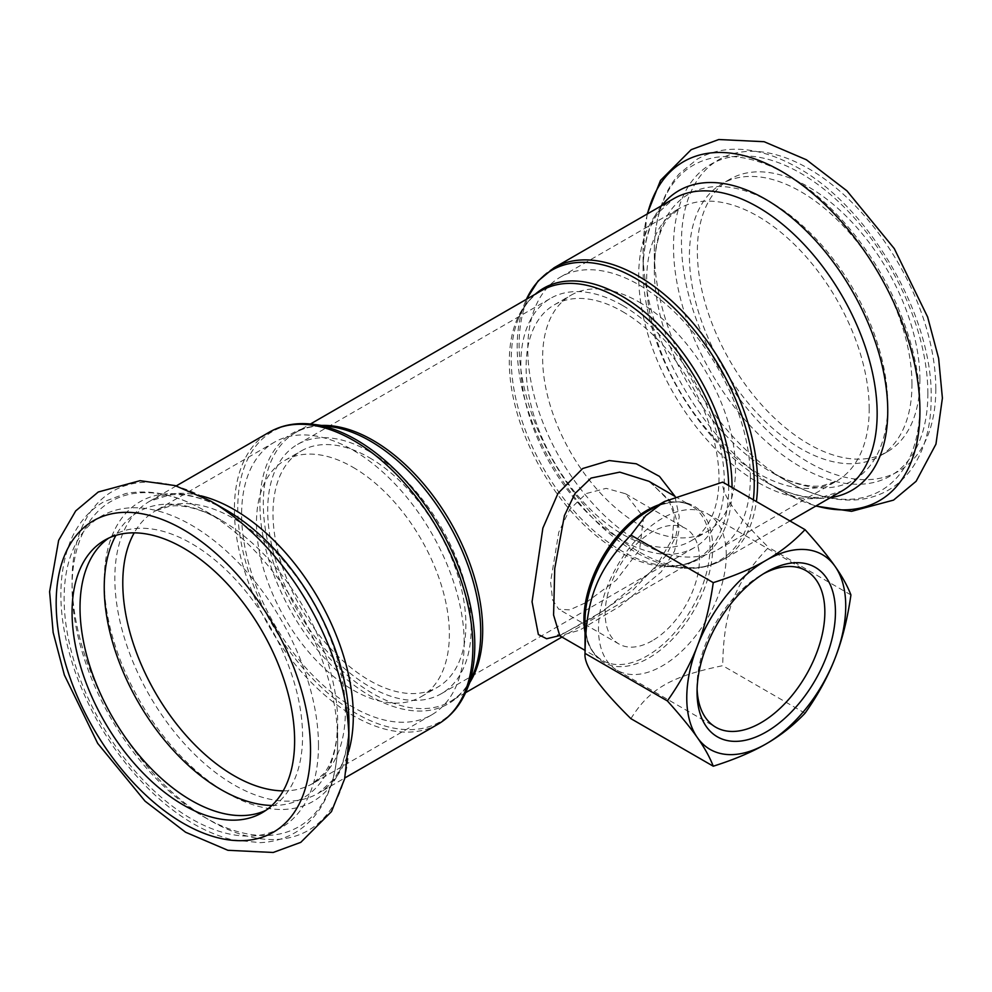 <?xml version="1.0" encoding="UTF-8"?>
<svg xmlns="http://www.w3.org/2000/svg" width="992" height="992" viewBox="0 0 992 992"><rect width="100%" height="100%" fill="white"/><g stroke="black" fill="none" stroke-linecap="round" stroke-linejoin="round"><path stroke-width="0.74" stroke-dasharray="4.96 3.72" d="M750.349 477.648A157.368 90.855 -120 0 0 681.653 319.263A157.368 90.855 -120 0 0 560.381 277.103A157.368 90.855 -120 0 0 560.381 458.825A157.368 90.855 -120 0 0 717.749 549.692A157.368 90.855 -120 0 0 750.349 477.648M639.071 302.039A136.388 78.74 60 0 1 728.165 422.22A136.388 78.74 60 0 1 707.259 531.514A136.388 78.74 60 0 1 570.871 452.774A136.388 78.74 60 0 1 570.871 295.281A136.388 78.74 60 0 1 639.071 302.039M622.542 311.575A136.388 78.74 60 0 1 711.648 431.756A136.388 78.74 60 0 1 690.742 541.049A136.388 78.74 60 0 1 554.354 462.309A136.388 78.74 60 0 1 554.354 304.817A136.388 78.74 60 0 1 622.542 311.575M622.542 305.449A143.89 83.068 -120 0 0 550.61 298.332A143.89 83.068 -120 0 0 550.61 464.467A143.89 83.068 -120 0 0 694.487 547.547A143.89 83.068 -120 0 0 716.546 432.252A143.89 83.068 -120 0 0 622.542 305.449M369.446 451.583A143.89 83.068 -120 0 0 297.501 444.453A143.89 83.068 -120 0 0 297.501 610.601A143.89 83.068 -120 0 0 441.378 693.668A143.89 83.068 -120 0 0 463.438 578.373A143.89 83.068 -120 0 0 369.446 451.583M369.446 457.696A136.388 78.74 60 0 1 458.54 577.89A136.388 78.74 60 0 1 437.633 687.183A136.388 78.74 60 0 1 301.246 608.443A136.388 78.74 60 0 1 301.246 450.951A136.388 78.74 60 0 1 369.446 457.696M352.916 467.244A136.388 78.74 60 0 1 442.023 587.425A136.388 78.74 60 0 1 421.116 696.719A136.388 78.74 60 0 1 284.729 617.979A136.388 78.74 60 0 1 284.729 460.486A136.388 78.74 60 0 1 352.916 467.244M464.194 642.853A157.368 90.855 -120 0 0 395.51 484.48A157.368 90.855 -120 0 0 274.238 442.308A157.368 90.855 -120 0 0 274.226 624.03A157.368 90.855 -120 0 0 431.607 714.897A157.368 90.855 -120 0 0 464.194 642.853M652.327 640.72A66.7 38.502 -60 0 1 618.983 644.019A66.7 38.502 -60 0 1 605.17 613.49A66.7 38.502 -60 0 1 634.285 546.369A66.7 38.502 -60 0 1 685.67 528.5A66.7 38.502 -60 0 1 699.484 559.029A66.7 38.502 -60 0 1 652.327 640.72M586.148 602.504L616.268 580.159L639.604 549.692L643.56 517.216L625.456 493.731L606.149 488.349L586.173 493.57L569.817 509.28L558.794 532.158L550.572 581.932L552.581 599.9L558.769 609.262L569.78 609.844L586.148 602.504M559.476 635.649L592.088 618.078L632.685 590.277L665.93 555.718L675.85 536.399L679.26 516.82L674.895 496.198M649.016 481.356L670.964 501.679L679.297 529.034L674.523 551.13L661.131 571.962L619.653 606.385L579.576 630.205L559.848 635.847M697.103 688.832A90.371 52.179 -60 0 1 697.054 685.856A90.371 52.179 -60 0 1 760.951 575.186A90.371 52.179 -60 0 1 763.542 573.748M726.28 555.173A90.371 52.179 120 0 0 707.569 513.806A90.371 52.179 120 0 0 617.198 565.973A90.371 52.179 120 0 0 617.198 670.319A90.371 52.179 120 0 0 686.836 646.114A90.371 52.179 120 0 0 726.28 555.173M630.912 718.667C649.438 688.832 671.026 676.37 722.697 665.682C723.676 610.886 734.464 583.06 768.577 547.398C736.721 516.076 721.42 494.301 722.697 482.112M805.033 713.223L722.697 665.682M850.925 594.94L768.577 547.398M271.895 805.454A165.056 95.294 -120 0 0 337.664 722.176L337.664 740.751A187.81 108.426 -120 0 0 204.873 510.744A187.81 108.426 -120 0 0 72.069 587.413A187.81 108.426 -120 0 0 204.86 817.42A187.81 108.426 -120 0 0 337.664 740.751C337.677 766.804 332.171 788.863 321.148 806.93C314.328 817.854 305.648 826.423 295.12 832.635C284.605 838.724 272.986 842.059 260.251 842.654L232.537 839.864C205.307 833.082 178.721 817.458 152.78 792.992C117.874 759.277 91.946 718.729 74.983 671.324C57.846 620.942 56.308 577.58 70.382 541.235C77.748 523.677 88.908 510.508 103.875 501.729L125.699 493.545C150.648 488.932 177.035 494.673 204.873 510.744L220.956 520.031A165.056 95.294 -120 0 0 115.94 535.345M265.906 810.328A157.368 90.855 -120 0 0 269.985 808.207A157.368 90.855 -120 0 0 302.572 736.163A157.368 90.855 -120 0 0 233.889 577.79A157.368 90.855 -120 0 0 112.617 535.63A157.368 90.855 -120 0 0 108.736 538.098M911.97 384.338A157.368 90.855 -120 0 0 843.274 225.953A157.368 90.855 -120 0 0 722.002 183.793A157.368 90.855 -120 0 0 722.002 365.515A157.368 90.855 -120 0 0 879.371 456.37A157.368 90.855 -120 0 0 911.97 384.338M919.919 379.738A157.368 90.855 -120 0 0 851.223 221.365A157.368 90.855 -120 0 0 729.951 179.205A157.368 90.855 -120 0 0 729.951 360.927A157.368 90.855 -120 0 0 887.319 451.782A157.368 90.855 -120 0 0 919.919 379.738M313.993 424.402A167.611 96.77 -120 0 0 272.478 625.047A167.611 96.77 -120 0 0 466.996 689.415M437.931 724.222A168.615 97.352 60 0 1 269.316 626.87A168.615 97.352 60 0 1 269.328 432.165M465.583 692.676L450.554 701.356C460.486 695.665 468.125 686.402 473.469 673.58A156.128 90.148 60 0 1 292.28 613.614A156.128 90.148 60 0 1 330.944 426.709C317.167 424.936 305.325 426.92 295.43 432.673A155.124 89.565 -120 0 0 295.43 611.791A155.124 89.565 -120 0 0 450.554 701.356A155.124 89.565 -120 0 0 469.923 682.273M200.892 495.826A168.615 97.352 -120 0 0 149.755 501.196A168.615 97.352 -120 0 0 149.755 695.9A168.615 97.352 -120 0 0 318.37 793.253A168.615 97.352 -120 0 0 348.589 751.651M321.644 425.444A155.124 89.565 -120 0 0 295.43 432.673L310.459 423.993M728.661 485.559A155.124 89.565 60 0 1 728.686 488.312A155.124 89.565 60 0 1 696.558 559.327A155.124 89.565 60 0 1 541.434 469.762A155.124 89.565 60 0 1 541.434 290.644C531.501 296.335 523.863 305.598 518.518 318.42A156.128 90.148 -120 0 0 543.579 468.522A156.128 90.148 -120 0 0 661.044 565.291A156.128 90.148 -120 0 0 732.046 487.506M535.246 294.215A156.128 90.148 -120 0 0 518.518 318.42L524.991 302.585A167.611 96.77 60 0 1 526.405 299.324L524.991 302.585A167.611 96.77 60 0 0 551.899 463.723A167.611 96.77 60 0 0 677.995 567.598A167.611 96.77 60 0 0 753.362 499.819M554.057 267.778A168.615 97.352 -120 0 0 554.044 462.483A168.615 97.352 -120 0 0 722.66 559.835A168.615 97.352 -120 0 0 756.375 501.555M661.738 205.604A173.005 99.882 -120 0 0 643.076 269.824C643.399 245.074 648.483 226.04 658.316 212.734L673.618 198.747A168.615 97.352 -120 0 0 673.618 393.452A168.615 97.352 -120 0 0 842.233 490.804L822.48 497.054C806.037 498.926 787.016 493.805 765.415 481.703A173.005 99.882 -120 0 0 830.354 497.662M585.02 632.474A89.181 51.485 120 0 0 602.392 660.399A89.181 51.485 120 0 0 671.113 636.504A89.181 51.485 120 0 0 710.036 546.766A89.181 51.485 120 0 0 691.573 505.945A89.181 51.485 120 0 0 658.688 504.866M674.783 496.248L691.573 505.945C680.314 499.546 666.078 501.084 648.855 510.545A90.272 52.117 -60 0 1 712.69 547.398A90.272 52.117 -60 0 1 648.855 657.969A90.272 52.117 -60 0 1 585.02 621.104C585.441 640.758 591.232 653.852 602.392 660.399L585.02 650.368M210.49 501.01A195.759 113.014 -120 0 0 72.069 580.915A195.759 113.014 -120 0 0 210.49 820.669A195.759 113.014 -120 0 0 348.911 740.751M176.229 485.919L149.755 501.196L169.508 494.946C185.95 493.074 204.972 498.195 226.573 510.297A173.005 99.882 -120 0 0 104.234 580.915A173.005 99.882 -120 0 0 226.573 792.806A173.005 99.882 -120 0 0 348.911 722.176C348.589 746.926 343.505 765.96 333.672 779.266L318.37 793.253L344.832 777.964M283.191 790.884A157.368 90.855 -120 0 0 312.753 783.506A157.368 90.855 -120 0 0 345.352 711.475A157.368 90.855 -120 0 0 276.656 553.09A157.368 90.855 -120 0 0 155.384 510.93A157.368 90.855 -120 0 0 134.218 532.84M431.607 714.897L312.753 783.506L323.863 773.611C330.336 765.576 334.651 753.474 336.821 737.304L337.664 722.176A165.056 95.294 -120 0 0 220.956 520.031L207.44 513.199C192.349 506.986 179.701 504.668 169.52 506.255L155.384 510.93L274.238 442.308M318.469 745.339A179.862 103.838 -120 0 0 127.708 508.028A179.862 103.838 -120 0 0 127.708 762.377A179.862 103.838 -120 0 0 318.469 745.339M647.478 213.85A195.759 113.014 -120 0 0 643.076 251.249A195.759 113.014 -120 0 0 781.498 490.99A195.759 113.014 -120 0 0 816.081 505.895M935.816 388.926A179.862 103.838 -120 0 0 745.054 151.602A179.862 103.838 -120 0 0 745.054 405.964A179.862 103.838 -120 0 0 935.816 388.926M647.144 214.036L643.076 251.249L643.076 269.824A173.005 99.882 -120 0 0 765.415 481.703L781.498 490.99L815.759 506.081M869.203 409.026A157.368 90.855 -120 0 0 800.507 250.654A157.368 90.855 -120 0 0 679.235 208.494A157.368 90.855 -120 0 0 679.235 390.203A157.368 90.855 -120 0 0 836.603 481.07A157.368 90.855 -120 0 0 869.203 409.026M887.753 404.587A165.056 95.294 -120 0 0 771.032 202.442A165.056 95.294 -120 0 0 654.323 269.824A165.056 95.294 -120 0 0 771.032 471.969A165.056 95.294 -120 0 0 887.753 404.587M919.919 404.587A187.81 108.426 -120 0 0 787.115 174.58A187.81 108.426 -120 0 0 654.323 251.249A187.81 108.426 -120 0 0 787.115 481.256A187.81 108.426 -120 0 0 919.919 404.587M927.867 393.514A179.862 103.838 -120 0 0 737.106 156.19A179.862 103.838 -120 0 0 737.106 410.552A179.862 103.838 -120 0 0 927.867 393.514M690.742 541.049L707.259 531.514M554.354 304.817L570.871 295.281M421.116 696.719L437.633 687.183M284.729 460.486L301.246 450.951M618.983 644.019L558.769 609.262M625.468 493.731L685.67 528.5M789.992 520.961L722.66 559.835C709.528 567.263 694.636 569.854 677.995 567.598L661.044 565.291C674.82 567.064 686.662 565.08 696.558 559.327L561.943 637.05M650.182 482.05L668.992 500.824L674.287 515.257L672.303 539.078L655.03 568.317L604.116 610.427L565.018 632.76L557.715 635.153M697.054 685.856L697.054 691.982M760.951 575.186L766.246 572.124M707.569 513.806L806.124 570.71M617.198 670.319L715.765 727.223M104.668 540.218L112.617 535.63M262.037 812.795L269.985 808.207M297.501 444.453L550.61 298.332M441.378 693.668L694.487 547.547M717.749 549.692L836.603 481.07L822.467 485.745C812.287 487.332 799.639 485.014 784.548 478.801L771.032 471.969L787.115 481.256C809.67 494.301 831.532 500.563 852.698 500.042C865.557 499.608 877.312 496.372 887.964 490.358C898.492 484.294 907.196 475.9 914.078 465.174C925.486 446.97 931.178 424.613 931.153 398.102C933.15 316.498 868.893 204.488 793.811 165.552C778.36 157.207 763.146 152.049 748.166 150.052C729.244 147.61 712.231 150.66 697.128 159.216L679.111 173.984C662.582 193.304 654.323 219.058 654.323 251.249L654.323 269.824L655.166 254.696C657.336 238.526 661.652 226.424 668.124 218.389L679.235 208.494L560.381 277.103M729.951 179.205L722.002 183.793M887.319 451.782L879.371 456.37"/><path stroke-width="1.49" d="M674.895 496.198L659.457 476.396L636.331 463.81L609.274 460.548L582.713 468.509L558.025 493.309L542.872 528.104L532.059 601.809L538.371 634.545L546.629 638.749L559.476 635.649M585.02 650.368L559.823 635.835L553.586 615.052L554.739 568.54L564.411 515.617L574.988 493.52L591.071 478.07L619.777 472.13L648.904 481.281L674.783 496.248M763.542 573.748A90.371 52.179 -60 0 1 806.124 570.71A90.371 52.179 -60 0 1 824.848 612.076A90.371 52.179 -60 0 1 785.404 703.018A90.371 52.179 -60 0 1 715.765 727.223A90.371 52.179 -60 0 1 697.103 688.832M835.438 612.076A97.861 56.494 120 0 0 766.246 572.124A97.861 56.494 120 0 0 697.054 691.982A97.861 56.494 120 0 0 766.246 731.935A97.861 56.494 120 0 0 835.438 612.076M835.078 566.395A112.406 64.902 120 0 0 766.246 560.244A112.406 64.902 120 0 0 697.413 645.879A112.406 64.902 120 0 0 697.413 737.664A112.406 64.902 120 0 0 766.246 743.814A112.406 64.902 120 0 0 835.078 658.18A112.406 64.902 120 0 0 835.078 566.395C842.22 576.513 847.503 586.024 850.925 594.94C847.503 618.859 842.22 639.939 835.078 658.18C828.047 676.47 818.028 694.822 805.033 713.223C793.402 725.462 780.468 735.655 766.246 743.814C752.122 752.023 734.452 759.488 713.26 766.208C709.826 757.293 704.543 747.77 697.413 737.664C690.37 727.607 680.351 715.356 667.368 700.922C680.351 682.521 690.37 664.181 697.413 645.879C704.543 627.638 709.826 606.558 713.26 582.639C734.452 575.93 752.122 568.453 766.246 560.244C780.468 552.085 793.402 541.892 805.033 529.654C818.028 544.087 828.047 556.338 835.078 566.395M805.033 529.654L722.697 482.112L664.504 501.506L645.718 515.704L630.912 535.097C596.787 570.76 585.999 598.585 585.02 653.381C583.742 665.57 599.044 687.332 630.912 718.667L713.26 766.208M667.368 700.922L585.02 653.381L585.02 621.104A90.272 52.117 -60 0 1 648.855 510.545L664.504 501.506M713.26 582.639L630.912 535.097M210.49 501.01L226.573 510.297A173.005 99.882 -120 0 1 348.911 722.176L348.911 740.751A195.759 113.014 -120 0 0 210.49 501.01L175.113 485.584L140.033 480.686L98.282 491.982L75.702 510.917L58.652 540.305L49.6 591.691L53.146 632.487L64.368 675.019L97.687 743.38L145.055 801.164L185.603 832.238L227.887 850.293L273.184 852.475L300.787 842.344L331.464 811.605L344.621 778.894L348.911 740.751M108.736 538.098A157.368 90.855 -120 0 0 112.604 717.34A157.368 90.855 -120 0 0 265.906 810.328M294.624 740.751A157.368 90.855 -120 0 0 225.94 582.378A157.368 90.855 -120 0 0 104.668 540.218A157.368 90.855 -120 0 0 104.656 721.928A157.368 90.855 -120 0 0 262.037 812.795A157.368 90.855 -120 0 0 294.624 740.751M313.993 424.402L330.944 426.709A156.128 90.148 60 0 1 480.736 632.288A156.128 90.148 60 0 1 473.469 673.58L466.996 689.415A167.611 96.77 -120 0 0 474.796 645.085A167.611 96.77 -120 0 0 313.993 424.402C297.352 422.146 282.46 424.737 269.328 432.165A168.615 97.352 60 0 1 399.255 477.338A168.615 97.352 60 0 1 472.862 647.032A168.615 97.352 60 0 1 437.931 724.222L344.832 777.964M348.589 751.651A168.615 97.352 -120 0 0 353.301 716.063A168.615 97.352 -120 0 0 200.892 495.826M469.923 682.273A155.124 89.565 -120 0 0 482.682 630.342A155.124 89.565 -120 0 0 321.644 425.444M310.459 423.993L541.434 290.644A155.124 89.565 60 0 1 659.878 331.043A155.124 89.565 60 0 1 728.661 485.559M732.046 487.506A156.128 90.148 -120 0 0 732.046 487.196A156.128 90.148 -120 0 0 658.043 324.111A156.128 90.148 -120 0 0 535.246 294.215M756.375 501.555A168.615 97.352 -120 0 0 757.59 482.645A168.615 97.352 -120 0 0 683.984 312.951A168.615 97.352 -120 0 0 554.057 267.778L538.098 280.972L526.405 299.324A167.611 96.77 60 0 1 659.085 294.661A167.611 96.77 60 0 1 754.23 483.761A167.611 96.77 60 0 1 753.362 499.819M789.992 520.961L842.233 490.804A168.615 97.352 -120 0 0 877.151 413.614A168.615 97.352 -120 0 0 803.545 243.92A168.615 97.352 -120 0 0 673.618 198.747L554.057 267.778M658.688 504.866A89.181 51.485 120 0 0 585.02 632.474M310.521 749.927A179.862 103.838 -120 0 0 119.759 512.616A179.862 103.838 -120 0 0 119.759 766.965A179.862 103.838 -120 0 0 310.521 749.927M134.218 532.84A157.368 90.855 -120 0 0 155.384 692.652A157.368 90.855 -120 0 0 283.191 790.884M115.94 535.345A165.056 95.294 -120 0 0 138.421 702.435A165.056 95.294 -120 0 0 271.895 805.454M816.081 505.895A195.759 113.014 -120 0 0 919.919 411.085A195.759 113.014 -120 0 0 798.932 182.664A195.759 113.014 -120 0 0 647.478 213.85M830.354 497.662A173.005 99.882 -120 0 0 887.753 411.085A173.005 99.882 -120 0 0 799.205 224.192A173.005 99.882 -120 0 0 661.738 205.604M466.996 689.415C460.635 704.952 450.951 716.559 437.931 724.222M269.328 432.165L176.229 485.919M561.943 637.05L465.583 692.676M648.904 481.281L650.182 482.05M557.715 635.153L559.848 635.847M647.144 214.036L660.523 180.395L691.201 149.656L718.791 139.525L764.1 141.707L806.384 159.762L846.932 190.836L894.3 248.62L927.619 316.981L938.63 358.335L942.4 398.102L935.952 444.131L916.112 481.294L893.532 500.117L851.582 511.326L815.759 506.081"/></g></svg>
